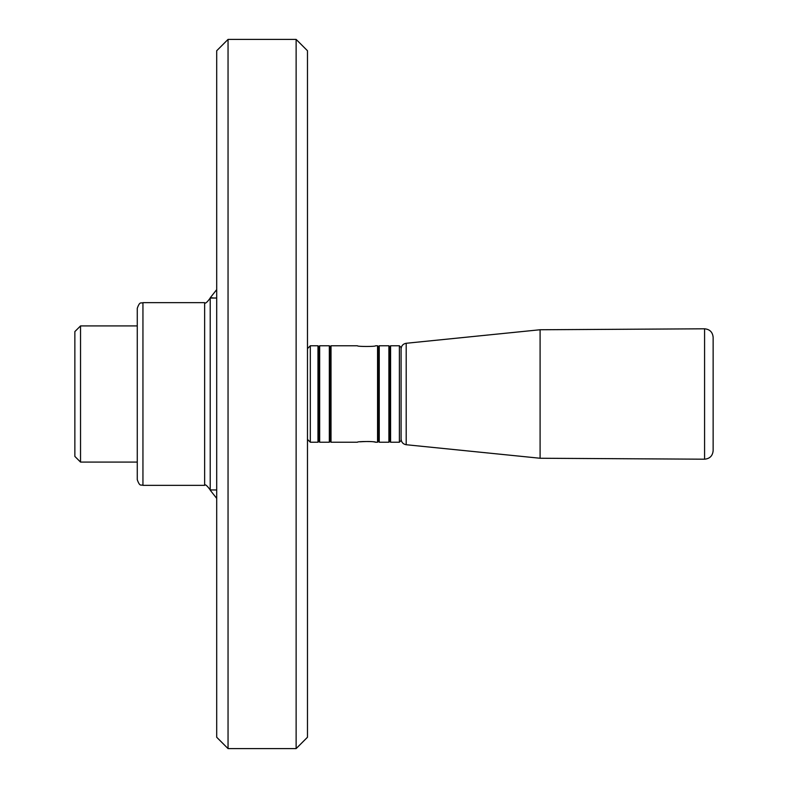 <?xml version="1.0" encoding="UTF-8"?>
<svg xmlns="http://www.w3.org/2000/svg" width="788" height="788" viewBox="0 0 788 788"><rect width="100%" height="100%" fill="white"/><g stroke="black" fill="none" stroke-linecap="round" stroke-linejoin="round"><path stroke-width="1.18" d="M399.388 442.226L401.092 440.522L401.092 347.478L399.388 345.774L399.388 442.226L390.592 442.226L390.592 345.774L399.388 345.774M74.86 378.25L74.86 456.41L80.534 462.083L80.534 325.917L74.86 331.59L74.86 378.25M296.13 39.4L307.478 50.747L307.478 737.253L296.13 748.6L296.13 39.4L228.047 39.4L228.047 748.6L216.7 737.253L216.7 50.747L228.047 39.4M317.978 345.774L317.978 442.226L310.314 442.226L310.314 345.774L317.978 345.774L318.825 346.621L318.825 441.379L317.978 442.226M319.672 345.774L319.672 442.226L329.325 442.226L329.325 345.774L319.672 345.774L318.825 346.621M210.209 489.929C206.988 485.516 205.136 483.99 204.644 485.349L204.644 302.651C205.136 304.01 206.988 302.484 210.209 298.071L210.209 489.929L216.7 489.969M216.7 298.031L210.209 298.071M211.755 297.834L213.302 297.903M214.7 297.962L215.37 297.992M216.139 298.012L216.641 298.031M137.27 462.083L137.27 308.325L137.27 479.675L137.27 462.083L80.534 462.083M390.592 345.774L389.745 346.621L389.745 441.379L390.592 442.226M389.745 346.621L388.898 345.774L388.898 442.226L389.745 441.379M307.478 439.389L310.314 442.226M377.55 345.774L377.55 442.226L378.398 441.379L378.398 346.621L377.55 345.774L375.581 345.774C376.142 346.71 356.856 346.71 357.417 345.774L331.019 345.774L331.019 442.226L357.417 442.226C356.856 441.29 376.122 441.29 375.581 442.226C373.216 441.447 368.045 441.3 360.067 441.802M378.398 346.621L379.245 345.774L379.245 442.226L388.898 442.226M331.019 345.774L330.172 346.621L330.172 441.379L331.019 442.226M330.379 391.567L331.019 398.836M401.092 348.917C401.358 345.735 403.052 343.854 406.194 343.272L540.095 329.748L540.095 458.252L704.58 459.197L704.58 328.803C709.771 329.286 712.628 332.122 713.14 337.313L713.14 450.687L713.14 337.313M540.095 329.748L704.58 328.803M713.14 450.687C712.628 455.878 709.771 458.714 704.58 459.197M204.644 302.651L142.943 302.651L142.943 485.349C141.269 484.256 139.969 487.427 137.27 479.675M540.095 458.252L406.194 444.728L406.194 343.272M210.278 490.254L216.7 498.39M142.943 302.651C141.269 303.744 139.969 300.573 137.27 308.325M210.278 297.746L216.7 289.61M307.478 348.611L310.314 345.774M378.398 441.379L379.245 442.226M330.172 346.621L329.325 345.774M330.172 441.379L329.325 442.226M318.825 441.379L319.672 442.226M375.581 442.226L377.55 442.226M379.245 345.774L388.898 345.774M296.13 748.6L228.047 748.6M204.644 485.349L142.943 485.349M137.27 325.917L80.534 325.917M406.194 444.728C403.052 444.146 401.358 442.265 401.092 439.083"/></g></svg>
